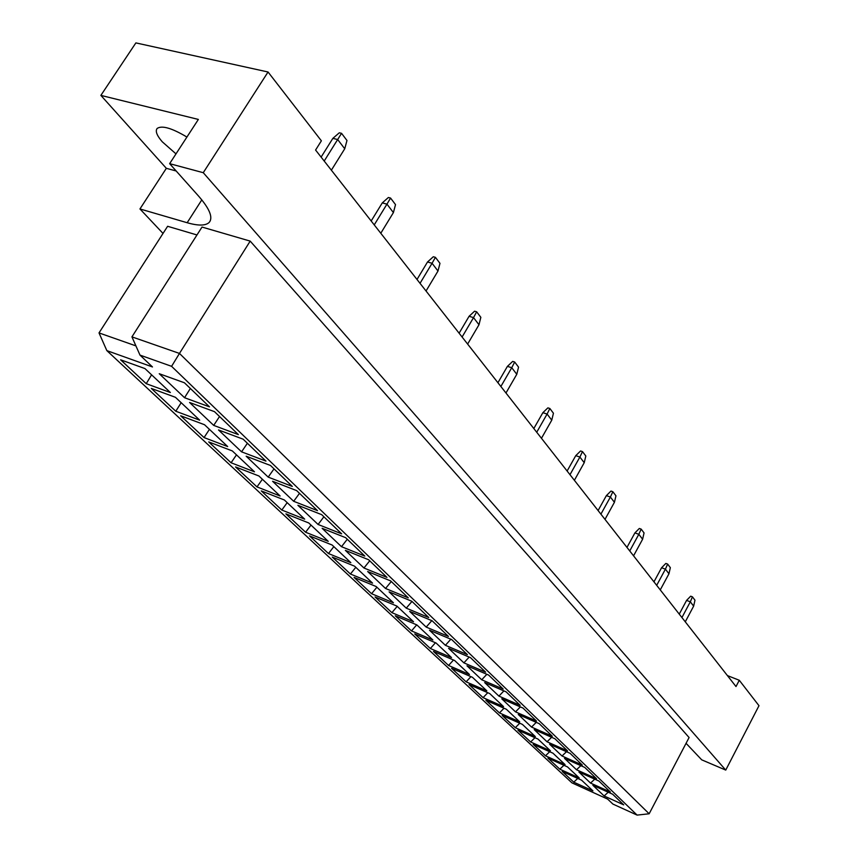 <?xml version="1.0" encoding="UTF-8"?>
<svg xmlns="http://www.w3.org/2000/svg" width="858" height="858" viewBox="0 0 858 858"><rect width="100%" height="100%" fill="white"/><g stroke="black" fill="none" stroke-linecap="round" stroke-linejoin="round"><path stroke-width="1.29" d="M186.915 137.055C171.836 128.056 161.915 125.193 157.143 128.453C155.126 131.07 156.832 135.521 162.259 141.784L175.987 153.882M686.068 743.318L701.726 759.845L725.75 770.087L758.987 705.694L739.285 680.265L727.412 675.589M739.285 680.265L736.003 686.55L315.583 150.043L321.375 140.819L268.05 71.997L135.875 42.9L100.869 95.388L166.345 168.318L176.158 170.978M725.75 770.087L203.26 172.694L169.637 163.663L198.359 119.434L100.869 95.388M166.345 168.318L139.951 208.955L187.162 222.726C198.402 225.944 205.77 225.815 209.277 222.329C213.17 217.524 209.652 208.837 198.713 196.246L169.637 163.663M139.951 208.955L163.031 233.44M196.975 234.963L167.621 226.287L99.013 332.915L135.918 345.881M250.193 241.109L202.016 227.059L131.928 336.872L179.472 353.432L250.193 241.109L689.092 737.537L649.152 813.781L179.472 353.432L171.589 366.323L139.993 355.105L152.477 366.956L106.842 350.622L571.943 782.861L607.678 799.12L612.869 804.053L637.097 815.1L171.589 366.323M203.26 172.694L268.05 71.997M184.545 397.715L159.245 373.713L184.427 382.775L209.491 406.853L184.545 397.715L190.358 388.47M146.235 383.687L120.603 359.802L144.948 368.565L170.367 392.524L146.235 383.687L151.587 374.817M213.706 425.396L189.575 402.488L214.479 411.647L238.374 434.609L213.706 425.396L219.541 416.505M175.793 411.239L151.33 388.438L175.429 397.297L199.689 420.163L175.793 411.239L181.167 402.702M241.559 451.834L218.511 429.955L243.136 439.178L265.959 461.111L241.559 451.834L247.394 443.275M204.054 437.58L180.673 415.787L204.515 424.721L227.692 446.568L204.054 437.58L209.438 429.354M268.189 477.112L246.16 456.199L270.495 465.476L292.31 486.422L268.189 477.112L274.024 468.854M231.092 462.784L208.719 441.924L232.314 450.922L254.483 471.814L231.092 462.784L236.486 454.847M293.683 501.297L272.587 481.284L296.654 490.604L317.514 510.649L293.683 501.297L299.496 493.339M256.992 486.915L235.553 466.945L258.901 475.976L280.116 495.988L256.992 486.915L262.376 479.257M318.093 524.474L297.887 505.298L321.675 514.65L341.656 533.837L318.093 524.474L323.895 516.773M281.81 510.049L261.261 490.905L284.352 499.978L304.687 519.144L281.81 510.049L287.183 502.649M341.495 546.685L322.125 528.303L345.635 537.666L364.789 556.07L341.495 546.685L347.286 539.253M305.609 532.239L285.907 513.867L308.741 522.962L328.239 541.344L305.609 532.239L310.982 525.085M363.953 568.007L345.366 550.364L368.608 559.738L386.979 577.391L363.953 568.007L369.723 560.81M328.475 553.549L309.545 535.907L332.132 545.023L350.847 562.666L328.475 553.549L333.826 546.621M385.532 588.481L367.674 571.535L390.647 580.909L408.279 597.854L385.532 588.481L391.269 581.52M350.439 574.023L332.25 557.067L354.59 566.183L372.565 583.14L350.439 574.023L355.78 567.32M406.263 608.161L389.092 591.87L411.797 601.244L428.743 617.524L406.263 608.161L411.979 601.415M371.568 593.715L354.075 577.413L376.158 586.529L393.447 602.82L371.568 593.715L376.887 587.215M426.201 627.091L409.695 611.411L432.132 620.774L448.434 636.432L426.201 627.091L431.81 620.645M391.902 612.666L375.064 596.975L396.9 606.08L413.535 621.76L391.902 612.666L397.2 606.359M445.399 645.313L429.504 630.222L451.683 639.564L467.374 654.633L445.399 645.313L450.847 639.21M411.486 630.92L395.27 615.797L416.859 624.903L432.882 639.993L411.486 630.92L416.72 624.839M463.899 662.869L448.584 648.326L470.506 657.646L485.607 672.157L463.899 662.869L469.176 657.078M430.351 648.509L414.725 633.933L436.089 643.017L451.512 657.56L430.351 648.509L435.446 642.749M481.724 679.783L466.956 665.776L488.631 675.064L503.185 689.049L481.724 679.783L486.851 674.302M448.552 665.465L433.483 651.415L454.601 660.478L469.487 674.506L448.552 665.465L453.507 660.006M498.916 696.106L484.684 682.593L506.102 691.848L520.141 705.33L498.916 696.106L503.903 690.894M466.119 681.842L451.576 668.285L472.458 677.305L486.818 690.84L466.119 681.842L470.935 676.651M515.519 711.861L501.769 698.809L522.951 708.032L536.497 721.052L515.519 711.861L520.356 706.906M483.086 697.651L469.036 684.555L489.693 693.554L503.549 706.617L483.086 697.651L487.762 692.706M531.552 727.08L518.275 714.478L539.21 723.659L552.284 736.228L531.552 727.08L536.25 722.361M499.474 712.923L485.896 700.278L506.327 709.234L519.712 721.857L499.474 712.923L504.021 708.225M547.039 741.784L534.212 729.6L554.901 738.738L567.546 750.889L547.039 741.784L551.619 737.29M515.315 727.691L502.187 715.465L522.393 724.388L535.338 736.582L515.315 727.691L519.734 723.208M562.022 755.995L549.613 744.218L570.077 753.313L582.292 765.057L562.022 755.995L566.462 751.715M530.641 741.977L517.942 730.147L537.934 739.028L550.45 750.825L530.641 741.977L534.942 737.698M576.512 769.755L564.51 758.365L584.738 767.406L596.557 778.764L576.512 769.755L580.834 765.668M545.474 755.801L533.183 744.347L552.96 753.195L565.068 764.607L545.474 755.801L549.667 751.715M590.54 783.075L578.925 772.039L598.927 781.037L610.37 792.031L590.54 783.075L594.755 779.161M559.834 769.186L547.94 758.097L567.492 766.902L579.225 777.949L559.834 769.186L563.92 765.293M604.129 795.967L592.878 785.285L612.655 794.229L623.734 804.879L604.129 795.967L608.225 792.224M573.755 782.164L562.226 771.417L581.574 780.169L592.932 790.872L573.755 782.164L577.724 778.431M637.097 815.1L649.152 813.781M139.993 355.105L131.928 336.872M99.013 332.915L106.842 350.622M681.928 617.545L690.325 601.801L686.582 600.396L679.246 614.124M686.582 600.396L690.679 596.181L692.427 596.825L694.969 600.192L693.639 606.134L685.274 621.825M693.639 606.134L690.325 601.801L692.427 596.825M656.681 585.338L665.422 569.154L661.582 567.749L653.957 581.853M661.582 567.749L665.84 563.427L667.631 564.071L670.345 567.653L668.95 573.777L660.263 589.896M668.95 573.777L665.422 569.154L667.631 564.071M629.74 550.943L638.835 534.298L634.909 532.904L626.973 547.415M634.909 532.904L639.328 528.464L641.162 529.107L644.058 532.936L642.61 539.242L633.558 555.823M642.61 539.242L638.835 534.298L641.162 529.107M600.911 514.146L610.392 497.018L606.37 495.624L598.09 510.553M606.37 495.624L610.971 491.066L612.848 491.709L615.958 495.806L614.425 502.305L604.997 519.369M614.425 502.305L610.392 497.018L612.848 491.709M569.98 474.689L579.89 457.035L575.761 455.652L567.117 471.031M575.761 455.652L580.566 450.965L582.496 451.608L585.821 456.006L584.223 462.709L574.377 480.298M584.223 462.709L579.89 457.035L582.496 451.608M536.722 432.25L547.093 414.049L542.867 412.677L533.815 428.539M542.867 412.677L547.887 407.861L549.86 408.494L553.442 413.234L551.758 420.163L541.462 438.288M551.758 420.163L547.093 414.049L549.86 408.494M500.868 386.497L511.743 367.707L507.41 366.366L497.919 382.732M507.41 366.366L512.666 361.411L514.682 362.033L518.554 367.138L516.784 374.303L505.973 393.007M516.784 374.303L511.743 367.707L514.682 362.033M462.097 337.012L473.53 317.61L469.079 316.291L459.105 333.194M469.079 316.291L474.581 311.197L476.662 311.808L480.845 317.331L478.979 324.753L467.631 344.069M478.979 324.753L473.53 317.61L476.662 311.808M420.034 283.333L432.067 263.267L427.509 261.99L417.009 279.472M427.509 261.99L433.301 256.746L435.424 257.336L439.972 263.342L437.988 271.031L426.04 291.001M437.988 271.031L432.067 263.267L435.424 257.336M374.238 224.893L386.958 204.129L382.271 202.906L371.182 220.989M382.271 202.906L388.374 197.501L390.562 198.059L395.517 204.612L393.404 212.591L380.791 233.258M393.404 212.591L386.958 204.129L390.562 198.059M324.206 161.036L337.666 139.522L332.861 138.363L321.117 157.111M332.861 138.363L339.307 132.797L341.548 133.322L346.975 140.487L344.734 148.777L331.37 170.184M344.734 148.777L337.666 139.522L341.548 133.322M201.802 199.882L187.162 222.726M210.317 220.678L209.277 222.329"/></g></svg>
